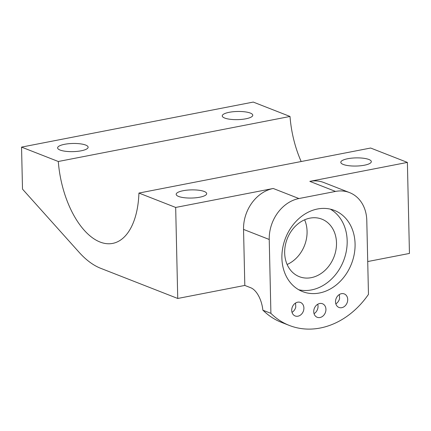 <?xml version="1.0" encoding="UTF-8"?>
<svg xmlns="http://www.w3.org/2000/svg" width="431" height="431" viewBox="0 0 431 431"><rect width="100%" height="100%" fill="white"/><g stroke="black" fill="none" stroke-linecap="round" stroke-linejoin="round"><path stroke-width="0.65" d="M349.552 192.598A36.339 29.502 -68.6 0 0 335.512 191.429L298.925 198.54A36.339 29.502 111.4 0 0 269.23 239.474L270.905 313.342A79.95 64.903 111.4 0 0 289.346 325.448A79.95 64.903 111.4 0 0 320.238 328.018A79.95 64.903 111.4 0 0 368.467 294.378L366.792 220.51A36.339 29.502 -68.6 0 0 349.552 192.598L323.864 182.545A36.339 29.502 -68.6 0 0 309.824 181.37L407.387 162.412L370.638 148.027L138.927 193.061L175.676 207.446L273.238 188.482A36.339 29.502 111.4 0 0 243.542 229.416L244.813 285.435L177.739 298.467L100.676 268.303A101.754 52.83 -101 0 1 79.099 252.286L22.504 189.123L21.55 147.111L58.298 161.496A74.498 38.677 -101 0 0 112.663 243.402A74.498 38.677 -101 0 0 138.927 193.061M199.725 197.215A15.263 4.078 178.7 0 1 184.182 197.71A15.263 4.078 178.7 0 1 176.171 194.311A15.263 4.078 178.7 0 1 191.337 189.888A15.263 4.078 178.7 0 1 206.686 193.621A15.263 4.078 178.7 0 1 199.725 197.215M364.362 165.218A15.263 4.078 178.7 0 1 348.819 165.709A15.263 4.078 178.7 0 1 340.802 162.315A15.263 4.078 178.7 0 1 355.974 157.891A15.263 4.078 178.7 0 1 371.323 161.62A15.263 4.078 178.7 0 1 364.362 165.218M317.534 208.987A43.606 35.401 111.4 0 0 282.704 248.019A43.606 35.401 111.4 0 0 302.589 291.604A43.606 35.401 111.4 0 0 351.454 263.901A43.606 35.401 111.4 0 0 334.386 210.393A43.606 35.401 111.4 0 0 317.534 208.987M297.649 302.196A7.268 5.899 111.4 0 0 291.846 308.698A7.268 5.899 111.4 0 0 295.16 315.961A7.268 5.899 111.4 0 0 303.3 311.344A7.268 5.899 111.4 0 0 300.455 302.427A7.268 5.899 111.4 0 0 297.649 302.196M319.678 303.51A7.268 5.899 111.4 0 0 313.876 310.018A7.268 5.899 111.4 0 0 317.189 317.281A7.268 5.899 111.4 0 0 325.335 312.664A7.268 5.899 111.4 0 0 322.49 303.747A7.268 5.899 111.4 0 0 319.678 303.51M341.46 293.678A7.268 5.899 111.4 0 0 335.652 300.186A7.268 5.899 111.4 0 0 338.965 307.448A7.268 5.899 111.4 0 0 347.111 302.831A7.268 5.899 111.4 0 0 344.267 293.915A7.268 5.899 111.4 0 0 341.46 293.678M407.387 162.412L409.45 253.433L367.724 261.547M175.676 207.446L177.739 298.467M21.55 147.111L253.261 102.077L290.009 116.462A74.498 38.677 -101 0 0 301.172 161.528M290.009 116.462L58.298 161.496M270.905 313.342L262.867 310.196L265.819 312.868A79.95 64.903 111.4 0 0 281.443 322.35L289.346 325.448M262.867 310.196A21.803 11.319 79 0 0 250.74 287.752L244.813 285.435M298.753 289.767A43.606 35.401 111.4 0 0 343.55 260.809A43.606 35.401 111.4 0 0 330.318 209.137M292.013 312.351A7.268 5.899 111.4 0 0 295.774 307.044L295.542 303.041M314.048 313.671A7.268 5.899 111.4 0 0 317.728 304.264M335.824 303.833A7.268 5.899 111.4 0 0 339.585 298.532L339.348 294.529M81.168 150.802A15.263 4.078 178.7 0 1 65.625 151.297A15.263 4.078 178.7 0 1 57.614 147.903A15.263 4.078 178.7 0 1 72.78 143.475A15.263 4.078 178.7 0 1 88.129 147.208A15.263 4.078 178.7 0 1 81.168 150.802M245.805 118.805A15.263 4.078 178.7 0 1 230.262 119.301A15.263 4.078 178.7 0 1 222.245 115.901A15.263 4.078 178.7 0 1 237.416 111.478A15.263 4.078 178.7 0 1 252.765 115.212A15.263 4.078 178.7 0 1 245.805 118.805M311.257 277.661A30.887 25.073 111.4 0 0 335.927 250.018A30.887 25.073 111.4 0 0 321.844 219.142A30.887 25.073 111.4 0 0 287.235 238.763A30.887 25.073 111.4 0 0 299.324 276.67A30.887 25.073 111.4 0 0 311.257 277.661M287.127 264.478A30.887 25.073 111.4 0 0 304.615 219.81M298.925 198.54L273.238 188.482M335.512 191.429L309.824 181.37M269.23 239.474L243.542 229.416"/></g></svg>
